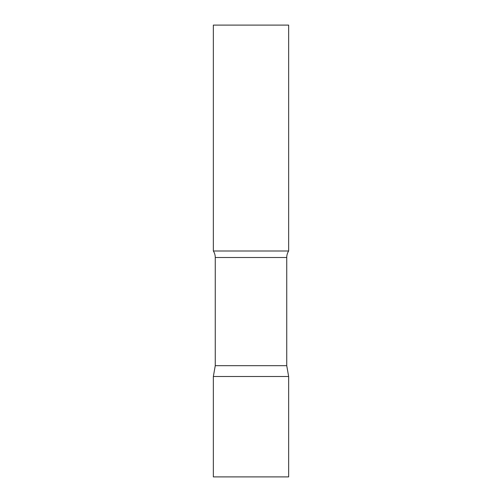 <?xml version="1.0" encoding="UTF-8"?>
<svg xmlns="http://www.w3.org/2000/svg" width="502" height="502" viewBox="0 0 502 502"><rect width="100%" height="100%" fill="white"/><g stroke="black" fill="none" stroke-linecap="round" stroke-linejoin="round"><path stroke-width="0.75" d="M288.65 376.5L213.35 376.5L288.65 376.5L288.65 476.9L213.35 476.9L213.35 376.5L215.258 365.682L286.742 365.682L288.65 376.5M286.742 365.682L286.742 257.507A12.048 12.048 0 0 1 288.65 251L288.65 25.1L213.35 25.1L213.35 251A12.048 12.048 0 0 1 215.258 257.507L286.742 257.507M215.258 365.682L215.258 257.507M213.35 251L288.65 251"/></g></svg>
